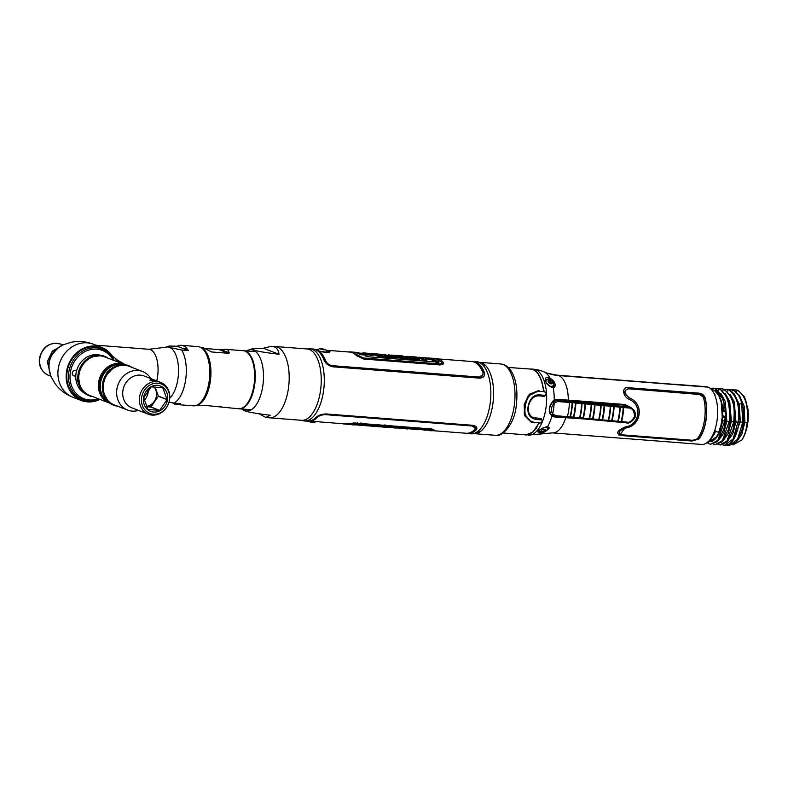 <?xml version="1.0" encoding="UTF-8"?>
<svg xmlns="http://www.w3.org/2000/svg" width="788" height="788" viewBox="0 0 788 788"><rect width="100%" height="100%" fill="white"/><g stroke="black" fill="none" stroke-linecap="round" stroke-linejoin="round"><path stroke-width="1.18" d="M341.992 415.631A29.245 13.711 94.4 0 1 341.48 415.887M473.549 433.607A35.765 16.775 -85.6 0 0 473.884 433.636A35.765 16.775 -85.6 0 0 492.825 404.224A35.765 16.775 -85.6 0 0 479.409 362.313A35.765 16.775 -85.6 0 0 479.074 362.293M508.23 367.444L530.698 369.079A32.988 15.464 94.4 0 1 532.855 369.562A32.988 15.464 94.4 0 1 543.434 390.69L543.385 391.626M538.884 422.821L538.746 423.215A32.988 15.464 94.4 0 1 525.606 434.848L503.148 433.006M549.541 373.867L556.83 375.147L673.996 384.327L558.032 375.354L547.709 373.325M670.893 384.258L671.583 384.14M540.942 432.336L542.252 432.198M528.718 434.454L529.319 434.415M541.12 370.744L529.664 369.001M707.496 387.085L702.502 386.425M707.368 386.918A28.949 13.573 -85.6 0 0 706.166 386.701L702.669 386.435M704.945 386.721A28.949 13.573 -85.6 0 0 704.255 386.839M708.067 441.231C713.731 442.196 717.947 437.931 720.725 428.455L722.714 420.684L724.684 421.147L717.809 440.354L710.746 444.215L708.993 443.792L708.067 441.231L708.993 443.792L707.072 442.629M715.317 388.602L719.198 388.917C727.157 393.557 730.506 404.402 729.245 421.442L722.369 440.689L715.297 444.57L722.074 441.901L728.358 429.795L729.974 421.56L729.964 407.918L727.413 397.684L719.937 388.976L717.898 388.533M719.937 388.976L719.198 388.917L718.223 390.346L719.198 388.917L719.937 388.976M710.421 388.592L715.386 388.622L716.312 391.183L717.572 391.281L716.312 391.183L715.386 388.622L710.284 388.474M711.328 441.477L710.54 441.073M711.367 441.487L712.628 441.585L711.367 441.487M715.297 444.57L713.416 444.097M720.537 444.974L726.743 442.137L732.909 430.14L734.524 421.915L734.514 408.273L731.973 398.048L724.497 389.331L721.798 388.839L723.758 389.272L722.773 390.7L723.758 389.272C736.869 399.309 733.963 414.833 733.795 421.797L726.93 441.034L719.848 444.915L717.966 444.442M719.868 388.947L721.798 388.839M724.497 389.331L723.758 389.272L724.497 389.331M713.701 440.354L713.081 439.694M726.349 389.193L729.048 389.686L724.418 389.302M729.048 389.686L734.091 393.823C738.08 400.629 739.568 409.327 738.563 419.935C738.573 413.798 740.582 398.265 728.309 389.627L727.324 391.055L728.309 389.627L732.86 389.981L731.885 391.4L732.86 389.981C736.839 391.616 739.774 396 741.666 403.121L742.71 422.427L737.529 439.359L728.91 445.614L727.038 445.131M738.563 419.935L733.086 438.985L724.399 445.269L722.527 444.796M747.999 409.139L748.393 414.626L747.999 409.169L744.493 396.847L738.149 390.385L731.648 389.607M719.257 396.108L721.473 396.64M717.09 436.631L716.883 436.03M733.598 390.03L739.912 396.443L743.448 408.814L743.439 422.604L747.27 422.782C748.531 405.761 745.251 394.946 737.41 390.326L736.416 391.774L737.41 390.326L738.149 390.385L736.189 389.961M723.354 416.99L723.423 416.251A25.088 11.761 94.4 0 0 723.384 416.99M722.3 422.841L722.182 421.068M724.428 417.541L723.473 415.877M724.733 411.76L723.118 411.306L723.64 409.139M722.31 416.911L723.936 417.502M724.97 410.706L724.793 411.494M716.499 436.591L717.129 436.631M537.386 373.63L538.559 374.034M542.193 431.46A58.706 51.348 111.1 0 0 541.218 431.548M721.542 395.98L719.08 395.793M528.246 434.759A31.018 27.137 -68.9 0 1 527.556 434.749M540.883 432.041L540.716 433.055L542.38 432.198M540.716 433.055C535.791 432.179 537.583 430.13 546.094 426.929L545.572 427.037M546.675 426.84A0.827 0.63 -90.8 0 0 547.463 426.781L546.094 426.929M629.986 407.071L624.953 404.5L568.315 400.117L556.909 399.447L554.21 400.146C548.566 405.534 547.788 410.873 551.895 416.182L554.388 416.931L585.474 419.058M545.808 379.55L545.828 379.511C544.695 380.043 546.803 384.968 551.521 386.78A0.827 0.512 106.6 0 1 551.817 387.204L553.137 387.42A0.827 0.63 -89.5 0 0 552.161 387.164L552.979 387.42M551.817 387.204C545.523 385.44 542.39 375.906 548.675 377.787A0.827 0.512 106.6 0 1 548.438 379.028L548.231 379.353M549.778 379.442L550.132 378.407L548.675 377.787M544.469 396.275L546.537 393.823L543.69 390.956C542.223 379.225 538.667 372.064 533.052 369.474L535.673 369.68A31.018 27.137 -68.9 0 1 542.459 371.217L544.114 371.906A31.648 14.844 94.4 0 1 550.132 378.407C556.594 381.402 555.914 388.642 553.137 387.42A31.648 14.844 94.4 0 1 554.21 400.146M543.7 371.739A31.648 14.844 94.4 0 1 544.114 371.906L546.025 372.704A57.908 50.649 111.1 0 0 558.692 375.571L708.028 387.135A28.949 13.573 -85.6 0 1 713.012 391.666A28.949 13.573 -85.6 0 1 709.23 440.591A28.949 13.573 -85.6 0 1 701.694 444.442L552.358 432.878A28.949 13.573 94.4 0 0 565.804 417.541M542.371 432.543A57.908 50.649 111.1 0 0 540.923 432.701M551.895 416.182A31.648 14.844 94.4 0 1 547.463 426.781C550.842 427.559 549.128 429.519 542.311 432.642A31.648 14.844 94.4 0 1 539.297 434.119L525.813 434.976L532.895 432.119L539.071 423.058L540.627 422.92M692.081 441.034L698.926 438.995A28.949 13.573 -85.6 0 0 704.925 397.349C703.881 394.936 701.891 393.547 698.976 393.173L628.351 387.706C621.318 386.455 622.638 396.423 629.149 399.378C642.762 404.559 639.787 425.195 625.17 426.958C616.718 430.809 615.477 433.686 621.456 435.567L692.081 441.034M545.828 379.511L548.438 379.028M552.575 386.957L553.747 386.366L553.895 384.101M552.349 381.688L550.782 380.348M540.529 431.932L538.253 431.44C536.815 432.119 541.967 427.441 545.857 427.126M542.223 431.617L545.68 430.002M547.483 428.662L547.955 427.332L547.049 426.998M715.721 431.036A25.314 11.869 94.4 0 1 711.761 437.695L709.23 440.591M718.095 394.286A25.314 11.869 94.4 0 1 715.425 437.951L708.55 441.319M524.572 434.769L525.813 434.976M542.4 421.491L541.248 418.615L532.875 417.473M700.906 393.606L704.649 397.241A28.535 13.386 94.4 0 1 698.651 438.886L691.726 440.906L618.846 435.015M700.552 394.552L628.509 388.74C623.436 390.188 623.672 393.222 629.228 397.871C644.623 403.633 641.353 426.328 624.874 428.091L620.166 434.434M535.663 429.017L537.13 426.791M540.302 378.092A29.363 13.77 94.4 0 1 541.169 379.658M544.429 391.045A29.363 13.77 94.4 0 1 544.508 391.715M537.583 426.012A29.363 13.77 94.4 0 1 536.48 427.421M548.487 380.466L552.447 383.283M553.757 384.908L554.053 385.44M549.384 378.043L548.694 377.836M553.619 416.192L551.738 416.074M547.502 427.037L546.596 427.559M710.746 444.215L717.513 441.556L723.808 429.44L725.423 421.206L724.684 421.147M724.684 421.087C726.595 408.076 723.827 397.526 716.39 389.459L714.746 388.573L721.867 395.192L725.413 407.563L725.423 421.206M738.326 422.201L739.193 422.299C736.524 437.744 731.569 445.378 724.32 445.2M738.888 408.46L738.898 422.23L738.888 408.46L735.775 396.916M728.91 445.614L736.504 441.94L741.794 430.938L743.439 422.604M748.393 414.626A28.023 13.14 94.4 0 1 741.981 439.871C744.65 435.409 746.413 429.716 747.27 422.782M741.981 439.871L733.017 444.915M717.464 435.114L718.016 435.153M722.675 416.192L725.049 416.379M725.019 411.513L722.754 411.336M721.857 396.669L719.454 396.482M722.409 406.874L724.615 407.041L722.409 406.884M722.695 410.085L723.197 410.124L722.616 406.795M720.242 428.967L720.478 428.258M722.143 421.068L722.645 421.107M739.203 418.684L738.681 418.645M724.99 417.591L722.586 417.404M723.226 406.904L723.788 410.243L724.95 410.331M745.487 432.504L748.6 414.931L745.507 399.063M720.084 430.445L719.897 430.977M715.09 437.764L716.253 437.852M716.006 438.167L714.815 438.069M552.812 386.947L552.388 386.159M536.5 427.549L536.185 428.278M531.151 422.122L524.631 415.749L524.148 404.589L529.319 394.256L538.598 390.562L539.278 391.311L544.813 391.734L546.399 393.645L544.577 396.305L539.09 395.871M539.278 391.311C528.344 392.424 526.975 399.733 525.399 405.062C524.493 412.341 523.725 419.689 534.786 422.496L531.358 422.201L534.451 422.821M541.494 419.886L535.958 419.452C529.536 418.152 526.945 413.611 528.196 405.859C530.117 398.236 533.88 394.581 539.494 394.886L539.041 395.871C531.329 395.468 528.118 404.805 528.344 408.302C528.246 412.922 529.832 416.005 533.102 417.581L541.307 418.645L542.38 421.531L540.322 422.929L534.786 422.496M539.022 390.75L528.206 396.029L524.581 403.702L524.266 413.789L531.358 422.201M699.301 394.266L703.329 397.182A28.742 13.485 94.4 0 1 697.331 438.827L692.672 440.295L622.037 434.828C617.368 433.272 618.353 431.036 624.992 428.13C641.432 426.367 644.712 403.663 629.346 397.91C623.791 393.281 623.564 390.247 628.676 388.799L699.301 394.266M582.036 403.594L581.347 402.432L581.633 403.545A28.949 10.855 95.3 0 1 579.584 417.748L579.082 418.477L579.998 417.748A28.861 10.825 -84.7 0 0 582.036 403.594L584.972 403.87A28.861 10.825 95.3 0 1 582.933 418.024L582.854 418.822L592.468 419.709L592.96 418.98A28.949 10.855 -84.7 0 0 595.009 404.805L594.713 403.692L585.159 402.796L584.972 403.87M555.747 415.709L552.654 413.976C550.605 410.312 551.127 406.687 554.22 403.082L557.786 401.565L572.078 402.638A28.949 10.855 95.3 0 1 570.029 416.862L555.747 415.709A1.241 0.719 93.3 0 1 555.028 416.448A1.241 0.719 93.3 0 1 554.939 416.428L573.339 417.945L573.841 417.216L570.433 416.872A28.861 10.825 -84.7 0 0 572.482 402.688L575.89 403.003L575.604 401.89L557.244 400.402L555.52 399.605M618.225 421.275L621.161 421.55L621.082 422.348L617.26 421.994L618.225 421.275A28.861 10.825 -84.7 0 0 620.255 407.199L628.942 408.007C632.449 408.145 634.301 410.981 634.488 416.507C631.937 421.038 629.405 422.91 626.913 422.112L621.161 421.55L621.082 422.348L626.411 422.841L626.913 422.112M607.696 421.107L611.567 421.472L612.069 420.743A28.949 10.855 -84.7 0 0 614.108 406.608L613.822 405.495L610.001 405.13L604.278 404.599L604.091 405.672A28.861 10.825 95.3 0 1 602.052 419.787L601.973 420.585L607.696 421.107M599.116 419.511L602.052 419.787L601.973 420.585L598.151 420.231L599.116 419.511A28.861 10.825 -84.7 0 0 601.155 405.396L604.091 405.672M579.998 417.748L582.933 418.024L582.854 418.822L573.29 417.935M592.95 419.029L582.913 418.172M573.792 417.394L555.698 415.847M549.61 412.764L550.172 412.814M628.942 408.007L628.657 406.894L630.971 407.524L627.278 405.79A8.274 7.427 112.9 0 0 624.992 405.18L600.505 403.259M553.56 401.506L552.585 401.427M623.259 407.012L627.278 407.849M549.6 409.386A4.551 4.088 -67.1 0 1 549.315 408.42M550.585 404.244A4.551 4.088 -67.1 0 1 551.669 403.377M591.099 405.987L591.276 406.706A5.378 4.827 112.9 0 0 591.03 406.923M626.411 422.841C628.745 423.747 631.513 422.151 634.714 418.054C635.877 416.241 635.739 413.73 634.32 410.538L631.07 407.573M626.47 422.841L623.653 421.816M575.604 401.89L585.159 402.796M601.155 405.396L600.456 404.234L604.278 404.599M620.255 407.199L619.555 406.037L623.377 406.391L623.19 407.475A28.861 10.825 -84.7 0 1 621.161 421.55M624.992 405.18L628.657 406.894L623.377 406.391M556.2 399.477L600.525 403.092M579.111 418.477L582.844 418.822M594.713 403.692L600.456 404.234L600.751 405.347A28.949 10.855 95.3 0 1 598.703 419.511L598.21 420.24L592.409 419.699M598.23 420.24L601.963 420.585M613.822 405.495L619.555 406.037L619.851 407.15A28.949 10.855 95.3 0 1 617.812 421.275L617.309 422.004L611.518 421.462M617.339 422.004L621.072 422.348M602.524 419.866A28.949 10.855 -84.7 0 0 604.563 405.702L613.635 406.569A28.861 10.825 95.3 0 1 611.606 420.664L602.524 419.866M552.861 402.057A1.241 0.63 46.7 0 1 554.22 403.082A31.648 11.869 95.3 0 1 552.654 413.976A1.241 0.818 -37.1 0 1 551.078 414.429C548.665 410.233 549.266 406.106 552.861 402.057L557.244 400.402A1.241 0.719 92.9 0 1 557.786 401.565M554.939 416.428L551.078 414.429M599.934 403.21L600.023 402.57M553.117 400.925L554.348 401.033M557.776 401.328L575.9 402.875M585.011 403.653L595.009 404.51M550.3 413.119L549.699 413.07L550.3 413.119M591.591 404.49L594.526 404.776A28.861 10.825 95.3 0 1 592.497 418.901L589.552 418.635A28.861 10.825 -84.7 0 0 591.591 404.49M583.406 418.103A28.949 10.855 -84.7 0 0 585.445 403.899L591.187 404.441A28.949 10.855 95.3 0 1 589.148 418.625L583.406 418.103M619.516 411.464L619.998 410.755M619.309 417.906L618.856 416.241M550.536 383.736A2.374 1.566 31.9 0 0 548.734 382.613M548.251 381.786A2.443 1.606 31.9 0 0 551.029 383.825A2.443 1.606 31.9 0 0 552.546 382.121A2.443 1.606 31.9 0 0 549.778 380.082A2.443 1.606 31.9 0 0 548.251 381.786M553.718 383.214A4.442 2.916 -148.1 0 1 553.856 384.524A4.442 2.916 -148.1 0 1 550.122 386.179M545.779 381.185A4.442 2.916 -148.1 0 1 546.577 379.983C549.325 378.526 551.698 379.461 553.698 382.801L553.856 384.524M541.228 430.524A2.443 1.143 168.1 0 0 542.311 431.903A2.443 1.143 168.1 0 0 545.523 430.859A2.443 1.143 168.1 0 0 544.449 429.48A2.443 1.143 168.1 0 0 541.228 430.524M545.631 430.721A4.442 2.078 -11.9 0 1 541.326 431.627M545.375 427.224A4.442 2.078 -11.9 0 1 547.473 428.83L546.714 430.435C544.242 432.868 541.632 432.937 538.884 430.632A4.442 2.078 -11.9 0 1 538.834 430.543M674.498 384.534L674.41 384.367A28.949 13.573 -85.6 0 0 673.198 384.15L702.344 386.406A28.949 13.573 94.4 0 1 703.546 386.613L703.635 386.79M671.977 384.17A28.949 13.573 -85.6 0 0 671.297 384.288M674.41 384.367L703.546 386.613M307.32 348.995A36.189 16.972 94.4 0 1 309.95 348.779A36.189 16.972 94.4 0 1 323.523 391.183A36.189 16.972 -85.6 0 1 304.365 420.94L307.487 421.186A36.189 16.972 94.4 0 0 315.761 417.571C318.224 415.286 321.662 414.074 326.055 413.946L472.514 425.284C476.582 426.062 477.764 427.638 476.06 429.982A36.189 16.972 -85.6 0 1 467.786 433.597L470.919 433.833A36.189 16.972 -85.6 0 0 474.238 433.41A36.189 16.972 -85.6 0 0 490.077 404.077A36.189 16.972 94.4 0 0 479.715 362.598A36.189 16.972 94.4 0 0 476.504 361.662L473.391 361.426A36.189 16.972 -85.6 0 0 471.569 361.495M473.864 361.889A36.189 16.972 94.4 0 1 474.937 361.702M309.95 348.779L313.053 349.015A36.189 16.972 94.4 0 1 324.035 360.057C325.651 363.692 328.576 365.937 332.831 366.794L479.331 378.132C483.536 377.925 485.221 376.043 484.364 372.468A36.189 16.972 -85.6 0 0 473.391 361.426M479.715 362.598L485.103 365.366A33.805 15.849 94.4 0 1 485.861 365.799M468.348 433.203A36.189 16.972 -85.6 0 0 469.362 433.558M301.804 420.319A36.189 16.972 -85.6 0 0 304.365 420.94M466.004 433.242A36.189 16.972 -85.6 0 0 467.786 433.597M480.798 431.194A33.805 15.849 94.4 0 1 479.981 431.499L474.238 433.41M438.305 358.914L471.923 361.515A35.982 16.873 94.4 0 1 482.877 372.616C483.546 375.433 482.236 376.91 478.946 377.038L332.447 365.691C329.098 365.061 326.764 363.298 325.454 360.421A35.982 16.873 -85.6 0 0 320.125 351.98L321.396 351.724C328.369 352.866 330.99 352.571 329.236 350.827L326.232 350.256M317.8 349.695L314.954 349.389M364.548 354.827L367.592 355.063M370.193 355.26L373.157 355.496M376.546 355.752L379.639 355.999M382.003 356.176L390.03 356.797M391.833 356.934L394.808 357.171M396.315 357.289L400.974 357.644M402.146 357.732L405.249 357.979M410.459 358.382L413.562 358.619M422.309 359.298L425.412 359.535M433.833 359.003L431.824 359.338M326.222 350.236L349.921 352.078A35.982 16.873 94.4 0 1 356.531 355.713L363.79 359.052L440.167 364.962L443.575 363.485M367.533 354.827L369.139 354.955M371.68 355.152L372.557 355.221M376.024 355.486L379.126 355.733M381.855 355.94L384.652 356.156M386.337 356.284L389.154 356.501M391.321 356.668L394.246 356.895M395.123 356.964L400.452 357.378M401.624 357.466L404.727 357.713M409.947 358.116L416.951 358.658A35.155 16.489 -85.6 0 0 416.832 358.599M421.649 359.023L425.008 359.279M349.931 351.872L351.389 351.98L363.366 358.126L439.753 364.036C441.841 364.036 442.501 363.406 441.733 362.145L435.055 358.461L436.513 358.57A36.189 16.972 94.4 0 1 443.132 362.204C444.196 363.849 443.22 364.696 440.196 364.745L363.82 358.826L356.56 355.496A36.189 16.972 -85.6 0 0 349.931 351.872A36.189 16.972 -85.6 0 0 348.109 351.931M431.154 359.21L433.528 358.855M432.868 358.589L429.45 359.062M349.567 352.049L350.66 351.96M319.051 421.521L310.186 421.087A35.982 16.873 -85.6 0 0 317.259 417.433C319.239 415.64 321.957 414.705 325.414 414.646L471.874 425.983C475.065 426.564 475.991 427.776 474.642 429.618A35.982 16.873 94.4 0 1 466.348 433.272L432.75 430.672M433.311 430.366C434.69 429.824 433.902 429.342 430.957 428.918L354.57 422.998L346.73 423.668A35.982 16.873 94.4 0 1 344.366 423.836L319.761 421.925M342.563 423.688A36.189 16.972 -85.6 0 0 344.346 424.043A36.189 16.972 -85.6 0 0 346.7 423.875L354.541 423.225L430.918 429.135C433.873 429.568 434.661 430.051 433.282 430.573A36.189 16.972 94.4 0 1 430.928 430.74L429.47 430.622L431.893 430.455C432.898 430.051 432.376 429.716 430.327 429.44L353.95 423.53L344.346 424.043M345.085 424.062L344.011 423.806M476.878 428.278L476.119 429.499A35.775 16.775 94.4 0 1 468.21 433.203M310.206 420.881L311.408 421.038M475.292 428.337L471.923 425.687L325.464 414.35C322.006 414.419 319.288 415.365 317.288 417.187A35.775 16.775 94.4 0 1 310.492 420.861M473.746 361.879A35.775 16.775 94.4 0 1 484.285 372.951L484.6 374.901M317.672 349.793L316.796 350.069C319.997 352.029 331.659 352.925 327.778 350.916L326.518 350.591M320.036 351.881L320.086 352.177A35.775 16.775 94.4 0 1 325.414 360.677C326.734 363.583 329.069 365.356 332.408 365.987L478.907 377.334L483.074 374.477M326.429 350.483L330.034 351.694M316.096 349.734L317.574 349.882M385.45 356.018L383.973 355.664M354.836 352.295L361.101 354.718L364.736 355.004L366.321 356.609L434.07 361.85L432.395 360.165L436 360.451L430.721 358.126L434.868 358.441L441.477 362.056C442.295 363.248 441.644 363.869 439.527 363.898L363.435 358.008L351.487 351.99M350.759 351.98L349.754 352.059M429.017 359.023L432.77 358.56M429.824 358.107L425.333 357.9M356.619 352.857L358.481 352.581L356.619 352.433M421.225 357.86L416.832 357.516M409.819 356.974L404.608 356.57M401.506 356.334L400.334 356.245M394.67 355.802L394.099 355.762M391.193 355.536L388.848 355.349M386.061 355.142L384.682 355.033M381.924 354.817L379.008 354.59M375.906 354.354L372.222 354.068M365.829 353.566L358.412 352.994M434.868 361.643C437.261 363.061 438.552 363.16 438.729 361.938C436.296 360.648 435.015 360.54 434.868 361.643M368.045 353.398L369.671 353.654C371.739 353.792 372.99 354.216 373.433 354.925C374.064 355.624 366.223 354.817 364.578 353.743L367.543 353.97L366.026 353.605C360.362 352.64 362.017 352.65 370.99 353.625L368.045 353.398M363.475 352.916L370.99 353.625M374.477 353.871L371.69 353.654A36.189 16.972 -85.6 0 0 370.439 353.457A36.189 16.972 -85.6 0 0 370.38 353.448L379.058 354.127A36.189 16.972 94.4 0 1 379.117 354.127A36.189 16.972 94.4 0 1 380.368 354.324L377.58 354.108A36.189 16.972 94.4 0 1 381.106 355.831L378.004 355.595A36.189 16.972 -85.6 0 0 374.477 353.871M384.219 354.521L392.454 356.708L382.515 355.94L381.067 354.275L384.317 354.531L381.067 354.275M384.899 355.25L386.859 355.398L384.12 354.649L384.899 355.25M391.36 355.073L396.206 355.605A36.189 16.972 -85.6 0 0 394.68 355.329A36.189 16.972 -85.6 0 0 394.621 355.329L397.595 355.555A36.189 16.972 94.4 0 1 397.654 355.565A36.189 16.972 94.4 0 1 402.432 357.486L394.788 356.058A36.189 16.972 94.4 0 1 396.266 357.003L393.291 356.777A36.189 16.972 -85.6 0 0 388.514 354.856A36.189 16.972 -85.6 0 0 388.454 354.846L388.514 354.856M410.962 358.146L403.604 357.575A36.189 16.972 -85.6 0 0 398.826 355.654A36.189 16.972 -85.6 0 0 398.767 355.654L401.87 355.89A36.189 16.972 94.4 0 1 401.929 355.89A36.189 16.972 94.4 0 1 405.623 357.092L409.878 357.417A36.189 16.972 94.4 0 1 410.962 358.146L411.897 358.205M419.817 358.836L411.917 358.215A36.189 16.972 -85.6 0 0 407.14 356.294A36.189 16.972 -85.6 0 0 407.081 356.294L414.803 356.895A36.189 16.972 94.4 0 1 414.862 356.895A36.189 16.972 94.4 0 1 415.966 357.062L411.356 356.698A36.189 16.972 94.4 0 1 412.055 356.895L415.966 357.191A36.189 16.972 94.4 0 1 417.098 357.644L413.188 357.338A36.189 16.972 94.4 0 1 413.936 357.732L418.733 358.107A36.189 16.972 94.4 0 1 419.817 358.836M418.881 357.21L425.559 357.722L425.136 358.304A36.189 16.972 94.4 0 1 426.869 359.377L423.767 359.141A36.189 16.972 -85.6 0 0 422.063 358.077L415.414 356.934M422.201 357.634L425.55 357.722L425.136 358.304M437.035 361.722L436.158 361.653A36.189 16.972 -85.6 0 0 435.833 361.308L437.123 361.534A36.189 16.972 94.4 0 1 437.182 361.603L437.035 361.722M438.345 361.909C438.207 362.884 437.173 362.805 435.252 361.672C435.37 360.776 436.394 360.855 438.345 361.909M436.818 361.308L435.449 361.18A36.189 16.972 94.4 0 1 436.444 362.293L436.729 362.313A36.189 16.972 -85.6 0 0 436.286 361.791L438.207 362.431L437.488 361.653A36.189 16.972 -85.6 0 0 437.399 361.554L436.818 361.308M433.567 361.298L432.198 361.19L432.819 361.751M426.032 358.796L434.188 360.313M366.351 354.679L368.38 354.836M372.3 355.142L365.277 354.521C360.352 353.664 362.204 353.704 370.843 354.639M375.876 355.418L377.984 355.585M381.816 355.88L382.505 355.93M386.1 356.215L388.898 356.422M392.424 356.698L393.271 356.767M396.246 356.994L399.486 357.25M402.412 357.476L403.584 357.565M421.324 358.934L423.747 359.121M365.484 354.117L359.663 353.664M377.156 355.014L373.542 354.738M373.532 354.827L374.33 354.886A35.155 16.489 94.4 0 1 377.856 356.619L380.959 356.865A35.155 16.489 -85.6 0 0 379.008 355.674M382.288 355.408L380.259 355.25M380.919 355.309L382.367 356.974L392.296 357.742L386.642 355.88M392.473 356.215L390.996 356.087M395.527 356.491A35.155 16.489 94.4 0 1 396.059 356.619L397.29 357.013L395.852 356.708M397.556 356.59A35.155 16.489 -85.6 0 0 397.447 356.59L395.428 356.432M394.857 356.895L402.284 358.51A35.155 16.489 -85.6 0 0 400.334 357.319M391.193 356.619A35.155 16.489 94.4 0 1 393.143 357.801L396.118 358.038A35.155 16.489 -85.6 0 0 394.64 357.082L393.419 356.58M402.895 357.072A35.155 16.489 -85.6 0 0 401.85 356.925A35.155 16.489 -85.6 0 0 401.722 356.915L401.584 356.905M401.506 357.417A35.155 16.489 94.4 0 1 403.456 358.609L410.814 359.17A35.155 16.489 -85.6 0 0 409.73 358.441L405.475 358.107A35.155 16.489 -85.6 0 0 404.608 357.654M411.08 357.644L410.124 357.565M409.819 358.057A35.155 16.489 94.4 0 1 411.769 359.249L419.669 359.86A35.155 16.489 -85.6 0 0 418.586 359.121L413.789 358.747A35.155 16.489 -85.6 0 0 413.04 358.353M422.929 358.56L418.733 358.235M418.98 358.254L422.053 358.648M419.354 358.501L421.915 359.092A35.155 16.489 94.4 0 1 423.619 360.165L426.722 360.402A35.155 16.489 -85.6 0 0 424.988 359.318L425.412 358.747M345.893 424.161L353.979 423.589L430.071 429.48C432.139 429.765 432.651 430.09 431.617 430.455L354.285 424.771M344.198 423.816L345.174 424.062M351.606 424.555L345.991 424.161M354.009 424.742L353.044 424.673M352.728 424.643L352.009 424.594M422.447 429.608L423.323 429.943M424.249 430.169L425.136 430.287M354.767 424.555L352.049 424.505M352.985 424.565L354.285 424.584M422.299 428.475L421.787 428.209M351.744 423.53L352.236 423.56M349.045 423.264L349.705 423.392M411.031 427.372L408.026 427.135M412.321 427.697L413.07 427.529M401.742 426.879A35.155 16.489 94.4 0 1 401.299 426.653L398.511 426.446A35.155 16.489 94.4 0 1 398.433 426.397M407.11 427.066A35.155 16.489 -85.6 0 0 407.189 427.116L404.402 426.899A35.155 16.489 -85.6 0 0 404.845 427.126M397.25 426.308L398.137 426.603M382.869 425.195A35.155 16.489 -85.6 0 0 383.214 425.372L384.189 425.825L384.977 424.702M380.417 425.234A35.155 16.489 94.4 0 1 379.895 424.959M389.036 425.668A35.155 16.489 -85.6 0 0 389.548 425.934M376.132 424.899A35.155 16.489 94.4 0 1 375.62 424.634M378.723 424.87A35.155 16.489 -85.6 0 0 379.235 425.136M367.819 424.259A35.155 16.489 94.4 0 1 367.306 423.983M370.409 424.23A35.155 16.489 -85.6 0 0 370.921 424.496M356.531 423.156L357.427 423.422L357.466 422.575M354.433 423.215L353.467 422.949M360.934 422.841L360.441 424.092M351.212 424.624L355.073 424.919L351.212 424.624M354.689 424.89L351.596 424.653L354.689 424.89M410.538 428.692L416.478 429.155M401.86 428.022A36.189 16.972 -85.6 0 0 404.539 428.702A36.189 16.972 -85.6 0 0 404.776 428.711L407.879 428.948A36.189 16.972 94.4 0 1 407.642 428.938A36.189 16.972 94.4 0 1 404.963 428.258M392.513 427.293L398.442 427.756M399.319 428.278L400.334 428.367M397.684 428.032L394.985 427.283L397.684 428.032M380.535 426.367A36.189 16.972 -85.6 0 0 383.214 427.047A36.189 16.972 -85.6 0 0 383.451 427.057L388.031 427.303A36.189 16.972 -85.6 0 0 389.38 427.52A36.189 16.972 -85.6 0 0 389.617 427.539L392.591 427.766A36.189 16.972 94.4 0 1 392.345 427.756A36.189 16.972 94.4 0 1 389.666 427.076M386.356 427.283L387.036 426.948M384.229 426.653L383.066 426.397M376.25 426.032A36.189 16.972 -85.6 0 0 378.004 426.584L373.748 426.259A36.189 16.972 -85.6 0 0 374.674 426.387A36.189 16.972 -85.6 0 0 374.911 426.397L382.279 426.968A36.189 16.972 94.4 0 1 382.042 426.958A36.189 16.972 94.4 0 1 379.353 426.278M364.036 425.087A36.189 16.972 -85.6 0 0 365.011 425.451L368.912 425.747A36.189 16.972 -85.6 0 0 369.69 425.944L364.893 425.569A36.189 16.972 -85.6 0 0 365.819 425.697A36.189 16.972 -85.6 0 0 366.065 425.717L373.965 426.328A36.189 16.972 94.4 0 1 373.719 426.308A36.189 16.972 94.4 0 1 371.04 425.628M355.959 424.634L357.171 424.86A36.189 16.972 -85.6 0 0 358.776 425.156A36.189 16.972 -85.6 0 0 359.013 425.165L362.116 425.412A36.189 16.972 94.4 0 1 361.869 425.392A36.189 16.972 94.4 0 1 360.293 425.116L360.451 424.811M353.822 424.466A36.189 16.972 -85.6 0 0 354.63 424.259L354.521 424.299M352.906 424.456L352.275 424.377A36.189 16.972 -85.6 0 0 352.354 424.358L353.664 424.417A36.189 16.972 94.4 0 1 353.477 424.456M352.295 424.486L354.482 424.515M353.891 424.545L352.925 424.525M354.354 424.239A36.189 16.972 94.4 0 1 353.822 424.387L352.108 424.328A36.189 16.972 94.4 0 1 352 424.348L352.65 424.466M354.57 424.693A36.603 17.169 94.4 0 1 353.379 424.949L351.94 424.771A36.603 17.169 -85.6 0 0 352.039 424.752L353.753 424.811A36.603 17.169 -85.6 0 0 354.295 424.673L354.57 424.693M352.344 424.84L353.221 424.909A36.603 17.169 -85.6 0 0 353.605 424.84L352.295 424.781A36.603 17.169 94.4 0 1 352.216 424.791L352.344 424.84M319.741 348.71L323.957 349.911L325.227 349.498M323.602 349.104L321.415 348.788M323.769 349.695L321.179 348.69L323.769 349.695M320.45 349.035L324.498 349.35L320.45 349.035M316.648 421.58L313.486 422.526L308.374 421.206M309.211 421.777L314.698 422.565M313.023 422.486L310.836 422.171M711.042 389.164L714.401 390.395L718.784 395.468L721.256 402.313L722.232 416.862L721.079 424.604L718.892 431.617A1.862 0.936 -157.5 0 1 717.316 431.942A1.862 0.936 -157.5 0 1 715.534 430.78M205.313 395.103A21.719 10.185 -85.6 0 0 208.653 389.173M210.494 365.435A21.719 10.185 -85.6 0 0 208.101 359.062M202.171 400.58A24.586 11.534 -85.6 0 0 204.151 399.309M207.599 354.738A24.586 11.534 -85.6 0 0 205.845 353.162M238.922 408.775A29.117 13.652 -85.6 0 0 239.237 408.805A29.117 13.652 -85.6 0 0 254.908 382.85A29.117 13.652 -85.6 0 0 245.6 351.172A29.117 13.652 -85.6 0 0 243.728 350.739A29.117 13.652 -85.6 0 0 243.413 350.729M196.173 405.475L203.925 405.308L238.606 408.755A29.117 13.652 94.4 0 0 254.278 382.801A29.117 13.652 94.4 0 0 244.969 351.123A29.117 13.652 94.4 0 0 243.098 350.69L225.457 349.33L227.762 349.793L229.387 352.876L228.658 353.28L211.617 351.96L203.56 347.922L201.472 348.03M228.658 353.28L219.143 349.606L204.9 348.503M219.143 349.606L225.457 349.33M218.168 406.411L220.945 406.628M201.827 402.205L200.91 402.136M196.754 405.259A29.117 13.652 -85.6 0 0 210.76 377.472A29.117 13.652 -85.6 0 0 201.275 347.744A29.117 13.652 -85.6 0 0 201.206 347.715M220.965 406.628L221.605 406.884M205.353 352.266A24.999 11.722 94.4 0 1 206.801 353.172M203.127 400.728A24.999 11.722 94.4 0 1 201.551 401.397M247.363 352.581A28.811 13.514 94.4 0 1 254.79 380.801A28.811 13.514 94.4 0 1 243.108 407.554M252.524 391.981L252.505 392.04A28.811 13.514 -85.6 0 0 252.524 391.981A28.811 13.514 -85.6 0 0 254.268 369.414A28.811 13.514 -85.6 0 0 254.258 369.355L254.268 369.414M187.958 349.961L185.505 349.439M186.943 349.606L186.244 349.714M187.83 349.911L187.209 350.099M187.485 350.207L187.997 350.02M186.47 349.803L187.16 349.665M185.643 349.498L186.263 349.478M185.869 349.586L186.648 349.882M186.914 348.582L183.289 348.582M242.044 409.021A30.762 14.43 -85.6 0 0 243.61 410.124A30.762 14.43 -85.6 0 0 244.576 410.568A30.762 14.43 -85.6 0 0 262.837 385.726A30.762 14.43 -85.6 0 0 253.283 350.128A30.762 14.43 -85.6 0 0 248.259 350.118A30.762 14.43 -85.6 0 0 246.536 350.956M243.61 410.124L245.127 410.873C247.452 412.035 255.804 413.483 270.205 415.227L265.842 417.433L259.193 413.838M274.214 346.868C276.992 347.961 278.588 350.433 278.991 354.275C264.276 352.492 255.913 351.044 253.903 349.921L253.322 348.513L263.379 348.247L271.19 346.316L274.214 346.868M278.991 354.275L263.379 348.247M245.432 409.287L244.103 410.371M307.064 348.976A35.765 16.775 94.4 0 1 309.369 349.508A35.765 16.775 94.4 0 1 320.795 388.415A35.765 16.775 94.4 0 1 301.548 420.299L269.496 417.817A35.765 16.775 94.4 0 0 288.743 385.943A35.765 16.775 94.4 0 0 277.317 347.025A35.765 16.775 -85.6 0 0 275.012 346.493L307.064 348.976M116.782 361.554A30.092 26.319 -68.9 0 0 115.58 358.54L113.137 356.747A5.171 4.521 -68.9 0 1 112.162 355.743A28.437 24.871 111.1 0 0 101.741 347.429A28.437 24.871 111.1 0 0 68.3 364.992A28.437 24.871 111.1 0 0 81.253 400.481A28.437 24.871 111.1 0 0 99.968 399.398M112.625 357.762A27.708 24.241 111.1 0 0 86.759 347.754A27.708 24.241 111.1 0 0 67.088 372.074A27.708 24.241 111.1 0 0 96.254 400.156M117.166 359.949L125.459 364.765M172.602 402.875A29.698 13.928 -85.6 0 0 176.65 404.539A29.698 13.928 -85.6 0 0 180.679 403.633L173.99 403.121A29.698 13.928 -85.6 0 0 185.682 379.609A29.698 13.928 -85.6 0 0 181.644 350.01L170.257 347.587L169.213 346.021L177.202 346.237L188.332 350.532L181.644 350.01M188.332 350.532A29.698 13.928 -85.6 0 0 181.23 345.321L197.985 346.621A29.698 13.928 94.4 0 1 209.125 381.422A29.698 13.928 94.4 0 1 193.405 405.84L176.65 404.539M181.23 345.321A29.698 13.928 -85.6 0 0 177.202 346.237M173.99 403.121L169.006 402.205M115.58 358.54L120.288 362.913M57.229 348.788A17.907 15.662 111.1 0 0 48.895 362.372A17.907 15.662 111.1 0 0 49.211 369.552M72.634 374.842A11.377 9.948 -68.9 0 1 72.26 373.236M105.562 369.966A12.135 10.618 -68.9 0 1 107.917 369.119M72.329 372.724A12.135 10.618 111.1 0 0 72.693 374.94M100.391 388.582A12.135 10.618 -68.9 0 1 99.229 386.376M113.157 360.155A25.856 22.606 111.1 0 0 89.014 350A25.856 22.606 111.1 0 0 70.29 372.793A25.856 22.606 -68.9 0 0 98.254 398.738M76.564 370.872A2.896 2.531 111.1 0 0 72.289 372.951A2.896 2.531 111.1 0 0 75.806 375.689M114.152 360.54A27.009 23.62 111.1 0 0 102.263 349.163A27.009 23.62 111.1 0 0 68.743 372.517A27.009 23.62 -68.9 0 0 82.789 399.555A27.009 23.62 -68.9 0 0 99.249 399.122M124.277 364.45A20.685 18.085 -68.9 0 0 101.091 374.714A20.685 18.085 -68.9 0 0 105.178 400.629A20.685 18.085 111.1 0 0 109.374 403.032L89.733 395.448A20.685 18.085 -68.9 0 1 85.537 393.045A20.685 18.085 -68.9 0 1 79.903 384.977L78.761 378.939A20.685 18.085 -68.9 0 1 94.284 356.412L99.997 355.831A20.685 18.085 -68.9 0 1 104.637 356.865L124.277 364.45A20.685 18.085 -68.9 0 1 124.829 364.677M102.213 395.162A20.685 18.085 -68.9 0 1 101.691 395.369M109.374 403.032A20.685 18.085 111.1 0 0 109.936 403.239M119.677 364.125A20.064 17.543 111.1 0 0 100.736 377.531A20.064 17.543 111.1 0 0 105.75 400.186M99.997 355.181A20.685 18.085 -68.9 0 0 78.042 366.883A20.685 18.085 -68.9 0 0 82.573 391.902A20.685 18.085 111.1 0 0 85.163 393.576M78.13 381.619L77.569 381.165L77.825 378.585M84.326 361.495A20.685 18.085 111.1 0 0 77.815 378.358M93.348 356.048L95.417 355.368M95.949 355.28L95.378 355.329M77.569 381.165L78.977 384.623M104.824 372.527A12.135 10.618 111.1 0 0 102.755 374.871A12.135 10.618 111.1 0 0 100.401 383.973M102.204 395.143L101.445 394.926M101.386 394.818L99.396 388.385M109.02 367.1L110.399 367.208M113.767 365.435L112.96 365.13M157.787 383.165A15.819 13.839 -68.9 0 1 169.479 399.782A15.819 13.839 -68.9 0 1 153.305 414.242A15.819 13.839 111.1 0 1 141.613 397.625A15.819 13.839 111.1 0 1 157.787 383.165M143.564 397.773A13.613 11.899 111.1 0 0 153.621 412.065A13.613 11.899 111.1 0 0 167.529 399.634A13.613 11.899 111.1 0 0 157.472 385.332A13.613 11.899 111.1 0 0 143.564 397.773M156.989 381.569A17.06 14.923 111.1 0 0 139.978 395.024A17.06 14.923 111.1 0 0 148.42 414.242A17.06 14.923 111.1 0 0 152.153 415.089A17.06 14.923 -68.9 0 0 169.164 401.624A17.06 14.923 -68.9 0 0 160.722 382.407A17.06 14.923 -68.9 0 0 156.989 381.569M160.722 382.407L144.066 375.974A17.06 14.923 -68.9 0 0 140.333 375.127A17.06 14.923 111.1 0 0 123.322 388.592A17.06 14.923 111.1 0 0 131.763 407.81L148.42 414.242M149.947 380.131L155.955 380.594L151.463 379.432L149.947 380.131M127.626 410.085L114.23 404.914A20.685 18.085 -68.9 0 1 107.355 399.821L104.489 394.67A20.685 18.085 -68.9 0 1 107.454 374.142L111.719 369.542A20.685 18.085 -68.9 0 1 124.612 365.307A20.685 18.085 -68.9 0 1 129.143 366.331L142.529 371.503A20.685 18.085 -68.9 0 0 138.008 370.478A20.685 18.085 111.1 0 0 117.392 386.8A20.685 18.085 111.1 0 0 127.626 410.085A20.685 18.085 111.1 0 0 132.157 411.109A20.685 18.085 -68.9 0 0 138.471 410.4M142.529 371.503A20.685 18.085 -68.9 0 1 150.764 378.565M143.702 397.743L147.977 409.524L159.668 410.341L167.095 399.555L162.801 387.765L151.247 386.869L143.702 397.743M146.44 406.706L150.803 407.041L159.531 410.41M159.668 410.341L150.941 406.972L158.329 396.256L167.056 399.624M167.086 399.467L158.349 396.088L155.059 386.938M124.504 364.647A20.685 18.085 -68.9 0 0 121.647 364.164A20.685 18.085 111.1 0 0 101.307 379.511A20.685 18.085 111.1 0 0 109.67 403.042M105.572 398.669L103.543 394.561M110.783 369.188C108.32 370.399 106.902 371.926 106.518 373.778L106.518 373.739A20.685 18.085 111.1 0 0 102.322 387.824M144.174 400.55A14.253 12.46 111.1 0 0 148.213 391.991A14.253 12.46 111.1 0 0 148.371 389.755M148.705 406.874A14.253 12.46 111.1 0 0 156.684 395.261A14.253 12.46 -68.9 0 0 156.792 391.734M153.946 386.878A11.475 10.037 -68.9 0 1 156.408 395.911A11.475 10.037 -68.9 0 1 146.282 406.391M148.302 391.252L147.425 390.907M147.228 391.153L148.262 391.557M117.56 406.204A21.197 18.538 -68.9 0 1 113.58 405.219A21.197 18.538 -68.9 0 1 103.927 378.762A21.197 18.538 -68.9 0 1 128.858 365.671L132.492 367.622M93.063 396.728A21.197 18.538 -68.9 0 1 89.074 395.753A21.197 18.538 -68.9 0 1 79.421 369.296A21.197 18.538 -68.9 0 1 104.351 356.196A21.197 18.538 -68.9 0 1 107.966 358.146M473.884 433.636L495.307 435.301A35.765 16.775 -85.6 0 0 514.239 405.889A35.765 16.775 -85.6 0 0 500.823 363.977L479.409 362.313M555.392 375.196A28.949 13.573 94.4 0 1 555.904 375.137M556.83 375.147A28.949 13.573 94.4 0 1 558.032 375.354M539.76 370.311L533.545 369.198A33.086 15.514 94.4 0 1 535.013 369.464M715.051 390.858L716.312 391.183L721.473 395.822M711.781 441.162L711.249 440.807M714.381 439.832L713.79 439.103M717.701 393.695L718.843 392.848M720.488 395.901L721.059 395.261M549.433 382.869A25.236 11.83 94.4 0 1 550.477 381.668M535.673 369.68A33.086 15.514 94.4 0 1 546.537 393.823A33.086 15.514 94.4 0 1 542.617 421.048A33.086 15.514 94.4 0 1 528.433 435.173M558.692 375.571A28.949 13.573 94.4 0 1 568.315 400.117M725.413 421.265L729.245 421.442M725.413 407.563L725.561 420.891L723.808 429.44M720.951 393.606L725.206 401.328L726.822 420.95L723.788 432.996L718.361 440.63M729.974 421.56L729.235 421.501M729.964 421.619L733.795 421.797M729.964 407.918L730.112 421.245L728.358 429.795M725.502 393.961L729.727 401.584L731.382 421.294L728.339 433.361L722.911 440.984M734.524 421.915L733.786 421.856M734.514 421.974L738.336 422.141M734.514 408.273L734.662 421.59L732.909 430.14M730.062 394.315L734.249 401.831L735.933 421.649L732.889 433.705L727.472 441.329M734.682 394.778L739.311 404.342L740.296 421.925L738.986 422.24M737.873 402.934L738.947 408.962M737.873 403.604L738.06 404.323M737.883 403.633L738.06 404.293L739.311 404.342L741.666 403.121M732.101 441.526L740.296 421.925L742.71 422.427M743.448 408.814L743.586 422.23L741.794 430.938M739.045 394.926L744.227 406.283L744.847 422.279L741.764 434.543L736.386 442.078M722.123 404.904L724.31 405.071M621.771 404.254L622.54 404.973M623.781 406.943L624.007 407.544M539.494 394.886L545.03 395.32M535.958 419.452L535.781 418.211M544.577 396.305L539.002 395.862M579.584 417.748L573.841 417.216A28.949 10.855 -84.7 0 0 575.89 403.003L581.633 403.545M573.369 417.138A28.861 10.825 -84.7 0 0 575.417 402.973M598.703 419.511L592.96 418.98M595.009 404.805L600.751 405.347M617.812 421.275L612.069 420.743M614.108 406.608L619.851 407.15M621.634 421.629A28.949 10.855 -84.7 0 0 623.663 407.504M610.286 406.244A28.949 10.855 95.3 0 1 608.257 420.388M610.7 406.293A28.861 10.825 95.3 0 1 608.661 420.398M569.458 402.392A28.949 10.855 95.3 0 1 567.409 416.625M553.649 400.501L555.294 400.649M557.648 400.846L575.861 402.402M585.08 403.19L594.93 404.037M549.837 413.434L550.477 413.493M202.821 348.552L201.915 348.207M229.387 352.876L220.689 349.527M81.253 400.481L73.008 397.3A28.437 24.871 -68.9 0 1 60.055 361.81A28.437 24.871 -68.9 0 1 93.506 344.248C86.119 341.431 78.613 340.79 70.969 342.327L64.458 344.405C60.715 345.213 56.372 349.015 51.427 355.782A18.223 15.937 -68.9 0 0 49.624 360.461M156.743 380.87A23.266 10.914 -85.6 0 0 157.58 376.526A23.266 10.914 94.4 0 0 148.853 349.271L95.89 345.174M148.853 349.271L165.352 347.301A27.009 12.667 94.4 0 1 177.96 378.634A27.009 12.667 -85.6 0 1 169.735 398.236M39.824 358.55A16.755 14.647 -68.9 0 1 60.607 344.07C49.614 341.785 42.542 346.523 39.4 358.264C38.642 366.371 41.685 372.054 48.531 375.324A16.755 14.647 111.1 0 1 39.824 358.55M500.823 363.977C505.591 364.529 509.393 367.494 512.23 372.862C516.524 381.116 517.864 392.089 516.239 405.761C514.574 424.821 501.207 437.872 495.307 435.301M533.545 369.198L530.925 368.991M717.976 388.543L717.238 388.484M721.572 396.039L718.154 392.335L715.612 391.311M713.426 388.189L712.884 388.149M712.234 441.172L711.397 440.738M717.356 391.882L716.509 392.197M714.42 439.793L713.82 439.074M719.523 393.448L718.242 394.502M731.697 389.617L730.959 389.558M736.248 389.961L735.509 389.912M539.297 434.119L552.358 432.878M715.08 394.916L713.012 391.666M720.587 444.974L719.848 444.915M724.399 445.269L725.127 445.319M738.06 404.293L739.016 409.445M579.082 418.477L573.339 417.945M598.21 420.24L592.468 419.709M617.309 422.004L611.567 421.472M555.028 416.448L553.334 416.094M310.068 420.969L310.777 421.028M315.574 349.626L316.697 349.714M435.813 362.293L436.345 362.332M438.315 362.49L438.847 362.529M351.576 352L355.733 352.315M370.439 353.457L379.117 354.127M394.68 355.329L397.654 355.565M398.826 355.654L401.929 355.89M407.14 356.294L414.862 356.895M391.498 356.127L392.454 356.196M401.85 356.925L402.766 356.994M418.113 429.746L412.41 429.302M407.642 428.938L404.539 428.702M402.973 428.574L399.969 428.347M396.413 428.071L393.35 427.835M392.345 427.756L389.38 427.52M386.416 427.293L383.214 427.047M382.042 426.958L374.674 426.387M373.719 426.308L365.819 425.697M361.869 425.392L358.776 425.156M316.786 350.729L319.239 348.788M327.493 352.275L325.69 349.724M255.814 351.675L243.728 350.739M251.323 409.74L239.237 408.805M202.112 347.518L200.664 347.409M203.117 348.769L202.152 348.394M202.201 401.811L201.255 401.742M206.062 351.95L205.116 351.881M265.842 417.433L269.496 417.817M271.19 346.316L275.012 346.493M248.259 350.118L253.322 348.513M101.741 347.429L93.506 344.248M73.008 397.3C65.65 394.424 59.652 389.853 55.042 383.569L51.614 377.659C49.053 372.507 48.383 366.784 49.614 360.48L51.427 355.782M165.352 347.301L169.213 346.021M63.099 345.026L60.607 344.07M51.023 376.28L48.531 375.324M62.065 345.558L52.284 351.162L47.339 361.702L50.619 375.196M108.448 367.494L109.433 367.878M100.076 390.287L100.687 390.523M113.58 405.219L118.269 406.273M107.986 358.156L104.351 356.196M89.074 395.753L93.082 396.738"/></g></svg>

